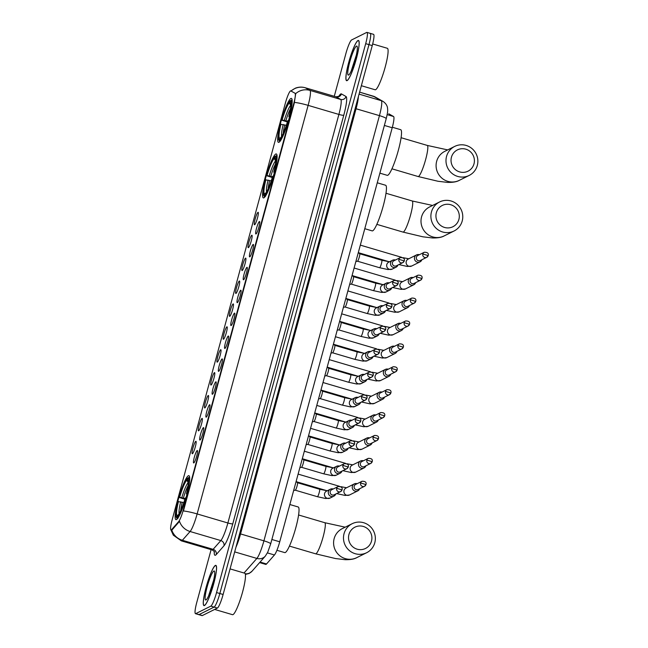 <?xml version="1.0" encoding="UTF-8"?>
<svg xmlns="http://www.w3.org/2000/svg" width="648" height="648" viewBox="0 0 648 648"><rect width="100%" height="100%" fill="white"/><g stroke="black" fill="none" stroke-linecap="round" stroke-linejoin="round"><path stroke-width="0.97" d="M263.874 197.834A22.915 3.467 -73.6 0 0 273.594 175.373A22.915 3.467 -73.6 0 0 276.307 153.949A22.915 3.467 -73.6 0 0 275.781 154.022A22.915 3.467 -73.6 0 0 266.061 176.483A22.915 3.467 -73.6 0 0 263.347 197.915A22.915 3.467 -73.6 0 0 263.874 197.834M278.972 142.285A22.915 3.467 -73.6 0 0 288.692 119.823A22.915 3.467 -73.6 0 0 291.398 98.399A22.915 3.467 -73.6 0 0 290.871 98.472A22.915 3.467 -73.6 0 0 281.151 120.933A22.915 3.467 -73.6 0 0 278.446 142.366A22.915 3.467 -73.6 0 0 278.972 142.285M176.467 519.566A22.915 3.467 -73.6 0 0 186.187 497.105A22.915 3.467 -73.6 0 0 188.892 475.673A22.915 3.467 -73.6 0 0 188.366 475.754A22.915 3.467 -73.6 0 0 178.646 498.215A22.915 3.467 -73.6 0 0 175.94 519.639A22.915 3.467 -73.6 0 0 176.467 519.566M197.17 450.53A6.488 0.98 106.4 0 1 197.397 450.563A6.488 0.98 106.4 0 1 196.474 456.864A6.488 0.98 106.4 0 1 193.801 462.931A6.488 0.98 106.4 0 1 193.744 462.955A6.488 0.98 106.4 0 1 194.343 457.172A6.488 0.98 106.4 0 1 197.17 450.53M203.391 427.631A6.488 0.98 106.4 0 1 203.618 427.664A6.488 0.98 106.4 0 1 202.694 433.966A6.488 0.98 106.4 0 1 200.021 440.033A6.488 0.98 106.4 0 1 199.965 440.057A6.488 0.98 106.4 0 1 200.564 434.281A6.488 0.98 106.4 0 1 203.391 427.631M209.612 404.741A6.488 0.98 106.4 0 1 209.839 404.765A6.488 0.98 106.4 0 1 208.915 411.067A6.488 0.98 106.4 0 1 206.242 417.134A6.488 0.98 106.4 0 1 206.186 417.158A6.488 0.98 106.4 0 1 206.785 411.383A6.488 0.98 106.4 0 1 209.612 404.741M215.833 381.842A6.488 0.98 106.4 0 1 216.059 381.866A6.488 0.98 106.4 0 1 215.136 388.168A6.488 0.98 106.4 0 1 212.463 394.235A6.488 0.98 106.4 0 1 212.414 394.259A6.488 0.98 106.4 0 1 213.006 388.484A6.488 0.98 106.4 0 1 215.833 381.842M222.053 358.943A6.488 0.98 106.4 0 1 222.28 358.968A6.488 0.98 106.4 0 1 221.357 365.269A6.488 0.98 106.4 0 1 218.684 371.345A6.488 0.98 106.4 0 1 218.635 371.361A6.488 0.98 106.4 0 1 219.226 365.585A6.488 0.98 106.4 0 1 222.053 358.943M228.274 336.045A6.488 0.98 106.4 0 1 228.501 336.069A6.488 0.98 106.4 0 1 227.578 342.371A6.488 0.98 106.4 0 1 224.905 348.446A6.488 0.98 106.4 0 1 224.856 348.462A6.488 0.98 106.4 0 1 225.447 342.687A6.488 0.98 106.4 0 1 228.274 336.045M234.495 313.146A6.488 0.98 106.4 0 1 234.722 313.178A6.488 0.98 106.4 0 1 233.798 319.472A6.488 0.98 106.4 0 1 231.125 325.547A6.488 0.98 106.4 0 1 231.077 325.563A6.488 0.98 106.4 0 1 231.668 319.788A6.488 0.98 106.4 0 1 234.495 313.146M240.716 290.247A6.488 0.98 106.4 0 1 240.951 290.28A6.488 0.98 106.4 0 1 240.019 296.573A6.488 0.98 106.4 0 1 237.354 302.648A6.488 0.98 106.4 0 1 237.298 302.665A6.488 0.98 106.4 0 1 237.889 296.889A6.488 0.98 106.4 0 1 240.716 290.247M246.937 267.349A6.488 0.98 106.4 0 1 247.172 267.381A6.488 0.98 106.4 0 1 246.24 273.675A6.488 0.98 106.4 0 1 243.575 279.75A6.488 0.98 106.4 0 1 243.518 279.766A6.488 0.98 106.4 0 1 244.11 273.991A6.488 0.98 106.4 0 1 246.937 267.349M253.166 244.45A6.488 0.98 106.4 0 1 253.392 244.482A6.488 0.98 106.4 0 1 252.461 250.776A6.488 0.98 106.4 0 1 249.796 256.851A6.488 0.98 106.4 0 1 249.739 256.875A6.488 0.98 106.4 0 1 250.331 251.092A6.488 0.98 106.4 0 1 253.166 244.45M259.386 221.551A6.488 0.98 106.4 0 1 259.613 221.584A6.488 0.98 106.4 0 1 258.682 227.885A6.488 0.98 106.4 0 1 256.017 233.952A6.488 0.98 106.4 0 1 255.96 233.977A6.488 0.98 106.4 0 1 256.551 228.193A6.488 0.98 106.4 0 1 259.386 221.551M195.785 441.32A6.488 0.98 106.4 0 1 196.012 441.353A6.488 0.98 106.4 0 1 195.089 447.655A6.488 0.98 106.4 0 1 192.416 453.721A6.488 0.98 106.4 0 1 192.359 453.746A6.488 0.98 106.4 0 1 192.958 447.962A6.488 0.98 106.4 0 1 195.785 441.32M202.006 418.422A6.488 0.98 106.4 0 1 202.233 418.454A6.488 0.98 106.4 0 1 201.309 424.756A6.488 0.98 106.4 0 1 198.636 430.823A6.488 0.98 106.4 0 1 198.588 430.847A6.488 0.98 106.4 0 1 199.179 425.072A6.488 0.98 106.4 0 1 202.006 418.422M208.227 395.523A6.488 0.98 106.4 0 1 208.454 395.555A6.488 0.98 106.4 0 1 207.53 401.857A6.488 0.98 106.4 0 1 204.857 407.924A6.488 0.98 106.4 0 1 204.809 407.948A6.488 0.98 106.4 0 1 205.4 402.173A6.488 0.98 106.4 0 1 208.227 395.523M214.448 372.632A6.488 0.98 106.4 0 1 214.674 372.657A6.488 0.98 106.4 0 1 213.751 378.959A6.488 0.98 106.4 0 1 211.078 385.025A6.488 0.98 106.4 0 1 211.029 385.05A6.488 0.98 106.4 0 1 211.621 379.274A6.488 0.98 106.4 0 1 214.448 372.632M220.668 349.734A6.488 0.98 106.4 0 1 220.895 349.758A6.488 0.98 106.4 0 1 219.972 356.06A6.488 0.98 106.4 0 1 217.299 362.127A6.488 0.98 106.4 0 1 217.25 362.151A6.488 0.98 106.4 0 1 217.841 356.376A6.488 0.98 106.4 0 1 220.668 349.734M226.889 326.835A6.488 0.98 106.4 0 1 227.116 326.859A6.488 0.98 106.4 0 1 226.193 333.161A6.488 0.98 106.4 0 1 223.519 339.236A6.488 0.98 106.4 0 1 223.471 339.252A6.488 0.98 106.4 0 1 224.062 333.477A6.488 0.98 106.4 0 1 226.889 326.835M233.11 303.936A6.488 0.98 106.4 0 1 233.345 303.969A6.488 0.98 106.4 0 1 232.413 310.262A6.488 0.98 106.4 0 1 229.748 316.337A6.488 0.98 106.4 0 1 229.692 316.354A6.488 0.98 106.4 0 1 230.283 310.578A6.488 0.98 106.4 0 1 233.11 303.936M239.339 281.038A6.488 0.98 106.4 0 1 239.566 281.07A6.488 0.98 106.4 0 1 238.634 287.364A6.488 0.98 106.4 0 1 235.969 293.439A6.488 0.98 106.4 0 1 235.913 293.455A6.488 0.98 106.4 0 1 236.504 287.68A6.488 0.98 106.4 0 1 239.339 281.038M245.56 258.139A6.488 0.98 106.4 0 1 245.786 258.171A6.488 0.98 106.4 0 1 244.855 264.465A6.488 0.98 106.4 0 1 242.19 270.54A6.488 0.98 106.4 0 1 242.133 270.556A6.488 0.98 106.4 0 1 242.725 264.781A6.488 0.98 106.4 0 1 245.56 258.139M251.78 235.24A6.488 0.98 106.4 0 1 252.007 235.273A6.488 0.98 106.4 0 1 251.076 241.566A6.488 0.98 106.4 0 1 248.411 247.641A6.488 0.98 106.4 0 1 248.354 247.666A6.488 0.98 106.4 0 1 248.945 241.882A6.488 0.98 106.4 0 1 251.78 235.24M258.001 212.341A6.488 0.98 106.4 0 1 258.228 212.374A6.488 0.98 106.4 0 1 257.296 218.676A6.488 0.98 106.4 0 1 254.632 224.743A6.488 0.98 106.4 0 1 254.575 224.767A6.488 0.98 106.4 0 1 255.166 218.984A6.488 0.98 106.4 0 1 258.001 212.341M388.695 113.797A12.976 1.96 106.4 0 1 388.76 113.813A12.976 1.96 106.4 0 1 388.824 113.837L393.571 116.519A12.976 1.96 106.4 0 1 392.218 127.745L279.725 541.793A12.976 1.96 106.4 0 1 274.444 554.98L266.531 563.971A12.976 1.96 106.4 0 1 266.069 564.359A12.976 1.96 106.4 0 1 265.769 564.408L259.613 562.594M171.688 529.521A11.672 1.766 106.4 0 1 171.266 529.87A11.672 1.766 106.4 0 1 170.999 529.91A11.672 1.766 106.4 0 1 172.166 519.777L285.363 103.154A11.672 1.766 106.4 0 1 290.798 90.89A11.672 1.766 106.4 0 1 290.855 90.914L295.01 93.255A11.672 1.766 106.4 0 1 293.787 103.364L183.368 509.79A11.672 1.766 106.4 0 1 178.613 521.656L171.688 529.521L172.279 529.691L171.315 530.007M204.476 605.54A20.971 3.175 -73.6 0 0 213.37 584.982A20.971 3.175 -73.6 0 0 215.849 565.372A20.971 3.175 -73.6 0 0 215.371 565.445A20.971 3.175 -73.6 0 0 206.469 586.003A20.971 3.175 -73.6 0 0 203.99 605.613A20.971 3.175 -73.6 0 0 204.476 605.54M347.093 80.619A20.971 3.175 -73.6 0 0 355.987 60.07A20.971 3.175 -73.6 0 0 358.466 40.46A20.971 3.175 -73.6 0 0 357.988 40.532A20.971 3.175 -73.6 0 0 349.086 61.082A20.971 3.175 -73.6 0 0 346.607 80.692A20.971 3.175 -73.6 0 0 347.093 80.619M171.769 530.015L171.761 530.015A15.131 14.232 -138.6 0 0 182.372 540.278A17.294 2.616 106.4 0 1 181.756 540.805A17.294 2.616 106.4 0 1 181.359 540.861L212.107 549.925A17.294 2.616 -73.6 0 0 212.504 549.86A17.294 2.616 -73.6 0 0 213.119 549.334L220.838 540.578A17.294 2.616 -73.6 0 0 227.877 522.993L338.888 114.429A17.294 2.616 -73.6 0 0 340.694 99.452L336.061 96.844A17.294 2.616 -73.6 0 0 335.98 96.803A17.294 2.616 -73.6 0 0 335.891 96.787M211.11 549.625L196.773 602.405A12.976 1.96 -73.6 0 0 195.477 613.664L198.758 614.636A12.976 1.96 -73.6 0 0 199.058 614.588L214.091 607.103A12.976 1.96 -73.6 0 0 219.834 593.519L368.971 44.631A12.976 1.96 -73.6 0 0 370.259 33.364A12.976 1.96 -73.6 0 0 369.959 33.413M291.025 91.068L295.715 93.62L294.192 103.486L183.433 510.972A15.131 2.082 -164.8 0 1 197.13 513.929A17.294 2.616 106.4 0 1 190.091 531.514A15.131 14.232 -138.6 0 1 179.512 521.34L172.279 529.691M195.477 613.664A12.976 1.96 -73.6 0 0 195.777 613.624L210.811 606.131A12.976 1.96 -73.6 0 0 216.554 592.547L365.691 43.659A12.976 1.96 -73.6 0 0 366.979 32.4A12.976 1.96 -73.6 0 0 366.679 32.441L351.645 39.933A12.976 1.96 -73.6 0 0 345.902 53.517L334.279 96.301M217.372 608.067A12.976 1.96 -73.6 0 0 223.114 594.483L372.252 45.595A12.976 1.96 -73.6 0 0 373.54 34.336L370.259 33.364A12.976 1.96 -73.6 0 1 368.971 44.631L219.834 593.519A12.976 1.96 -73.6 0 1 214.091 607.103L199.058 614.588A12.976 1.96 -73.6 0 1 198.758 614.636L202.038 615.6A12.976 1.96 -73.6 0 0 202.338 615.56L217.372 608.067L210.811 606.131M215.314 565.655A20.752 3.143 -73.6 0 0 206.51 585.995A20.752 3.143 -73.6 0 0 204.055 605.402A20.752 3.143 -73.6 0 0 204.533 605.329A20.752 3.143 -73.6 0 0 213.338 584.99A20.752 3.143 -73.6 0 0 215.792 565.582A20.752 3.143 -73.6 0 0 215.314 565.655M214.65 609.428L232.511 614.685A21.619 3.272 -73.6 0 0 233.005 614.612A21.619 3.272 -73.6 0 0 242.182 593.422A21.619 3.272 -73.6 0 0 244.733 573.213L230.072 568.887M205.991 599.959A15.131 2.292 -73.6 0 0 206.032 599.935A15.131 2.292 -73.6 0 0 212.115 586.14A15.131 2.292 -73.6 0 0 214.488 571.244A15.131 2.292 -73.6 0 0 213.848 571.026A15.131 2.292 -73.6 0 0 207.149 586.869A15.131 2.292 -73.6 0 0 205.991 599.959M213.702 580.033L208.583 595.917M210.025 592.418L212.277 585.59M357.931 40.735A20.752 3.143 -73.6 0 0 349.126 61.082A20.752 3.143 -73.6 0 0 346.672 80.482A20.752 3.143 -73.6 0 0 347.15 80.417A20.752 3.143 -73.6 0 0 355.954 60.07A20.752 3.143 -73.6 0 0 358.409 40.662A20.752 3.143 -73.6 0 0 357.931 40.735M361.349 85.714L375.127 89.772A21.619 3.272 -73.6 0 0 375.621 89.699A21.619 3.272 -73.6 0 0 384.799 68.51A21.619 3.272 -73.6 0 0 387.35 48.292L372.673 43.967M348.608 75.038A15.131 2.292 -73.6 0 0 348.648 75.022A15.131 2.292 -73.6 0 0 354.731 61.22A15.131 2.292 -73.6 0 0 357.105 46.324A15.131 2.292 -73.6 0 0 356.473 46.105A15.131 2.292 -73.6 0 0 349.766 61.957A15.131 2.292 -73.6 0 0 348.608 75.038M356.319 55.112L351.2 71.005M352.642 67.497L354.893 60.669M371.49 541.137A11.891 11.64 63.5 0 0 363.301 526.443A11.891 11.64 63.5 0 0 348.94 534.495A11.891 11.64 63.5 0 0 357.129 549.18A11.891 11.64 63.5 0 0 371.49 541.137M344.048 533.677A16.216 15.876 -116.5 0 1 369.49 525.868A16.216 15.876 -116.5 0 1 366.655 552.72A16.216 15.876 -116.5 0 1 344.048 533.677M276.899 550.29L284.756 552.606A23.782 3.596 -73.6 0 0 285.306 552.525A23.782 3.596 -73.6 0 0 295.391 529.222A23.782 3.596 -73.6 0 0 298.202 506.979L289.85 504.525M184.874 499.252L179.229 497.462A20.582 3.11 -73.6 0 1 187.337 478.289L188.447 477.722M189.67 477.649A21.449 3.248 -73.6 0 0 189.297 477.325A21.449 3.248 -73.6 0 0 189.176 477.309L188.131 477.9A20.582 3.11 -73.6 0 1 186.721 493.727L187.701 493.889M186.584 498.02L185.603 497.858A20.582 3.11 -73.6 0 1 177.495 517.031L178.095 518.1M187.337 478.289L186.818 480.2A18.598 2.811 -73.6 0 0 179.601 497.275L179.229 497.462M186.721 493.727L186.357 493.906A18.598 2.811 -73.6 0 0 188.025 480.152A18.598 2.811 -73.6 0 0 187.612 479.812L188.131 477.9M177.495 517.031L178.014 515.111A18.598 2.811 -73.6 0 0 185.239 498.045L185.603 497.858M179.601 497.275L185.093 498.515M188.309 482.865L186.818 480.2M186.972 494.205L186.357 493.906M187.612 479.812L188.252 480.978M177.536 518.562L176.702 517.42A20.582 3.11 -73.6 0 1 176.207 517.039L176.766 518.092A21.449 3.248 -73.6 0 0 177.171 518.473A21.449 3.248 -73.6 0 0 177.301 518.497M183.813 502.605L178.111 501.593A20.582 3.11 -73.6 0 0 176.207 517.039M178.475 501.406A18.598 2.811 -73.6 0 0 177.228 515.508L176.702 517.42M177.228 515.508L178.135 514.99M458.897 219.405A11.891 11.64 63.5 0 0 450.716 204.719A11.891 11.64 63.5 0 0 436.347 212.763A11.891 11.64 63.5 0 0 444.536 227.448A11.891 11.64 63.5 0 0 458.897 219.405M431.455 211.945A16.216 15.876 -116.5 0 1 456.905 204.136A16.216 15.876 -116.5 0 1 454.062 230.996A16.216 15.876 -116.5 0 1 431.455 211.945M364.792 228.704L372.171 230.882A23.782 3.596 -73.6 0 0 372.713 230.801A23.782 3.596 -73.6 0 0 382.806 207.49A23.782 3.596 -73.6 0 0 385.617 185.255L377.266 182.793M272.29 177.52L266.644 175.73A20.582 3.11 -73.6 0 1 274.752 156.565L275.854 155.99M277.077 155.917A21.449 3.248 -73.6 0 0 276.712 155.601A21.449 3.248 -73.6 0 0 276.583 155.577L275.538 156.168A20.582 3.11 -73.6 0 1 274.136 171.995L275.116 172.157M273.991 176.297L273.011 176.135A20.582 3.11 -73.6 0 1 264.911 195.299L265.502 196.368M274.752 156.565L274.226 158.477A18.598 2.811 -73.6 0 0 267.008 175.543L266.644 175.73M274.136 171.995L273.772 172.182A18.598 2.811 -73.6 0 0 275.432 158.428A18.598 2.811 -73.6 0 0 275.019 158.08L275.538 156.168M264.911 195.299L265.429 193.388A18.598 2.811 -73.6 0 0 272.646 176.313L273.011 176.135M267.008 175.543L272.508 176.791M275.716 161.141L274.226 158.477M274.388 172.481L273.772 172.182M275.019 158.08L275.667 159.246M264.587 196.749L264.117 195.696A20.582 3.11 -73.6 0 1 263.623 195.307L264.181 196.36A21.449 3.248 -73.6 0 0 264.587 196.749A21.449 3.248 -73.6 0 0 264.708 196.765M271.22 180.873L265.518 179.861A20.582 3.11 -73.6 0 0 263.623 195.307M265.891 179.682A18.598 2.811 -73.6 0 0 264.635 193.776L264.117 195.696M264.635 193.776L265.55 193.266M473.996 163.855A11.891 11.64 63.5 0 0 465.807 149.17A11.891 11.64 63.5 0 0 451.445 157.213A11.891 11.64 63.5 0 0 459.626 171.898A11.891 11.64 63.5 0 0 473.996 163.855M446.553 156.395A16.216 15.876 -116.5 0 1 471.995 148.586A16.216 15.876 -116.5 0 1 469.16 175.446A16.216 15.876 -116.5 0 1 446.553 156.395M379.882 173.154L387.261 175.333A23.782 3.596 -73.6 0 0 387.812 175.252A23.782 3.596 -73.6 0 0 397.896 151.94A23.782 3.596 -73.6 0 0 400.707 129.705L392.356 127.243M287.38 121.97L281.734 120.18A20.582 3.11 -73.6 0 1 289.842 101.015L290.944 100.44M292.175 100.367A21.449 3.248 -73.6 0 0 291.803 100.051A21.449 3.248 -73.6 0 0 291.681 100.027L290.636 100.618A20.582 3.11 -73.6 0 1 289.227 116.446L290.207 116.608M289.081 120.739L288.109 120.577A20.582 3.11 -73.6 0 1 280.001 139.749L280.592 140.819M289.842 101.015L289.324 102.927A18.598 2.811 -73.6 0 0 282.099 119.993L281.734 120.18M289.227 116.446L288.862 116.632A18.598 2.811 -73.6 0 0 290.531 102.878A18.598 2.811 -73.6 0 0 290.11 102.53L290.636 100.618M280.001 139.749L280.519 137.838A18.598 2.811 -73.6 0 0 287.736 120.763L288.109 120.577M282.099 119.993L287.599 121.241M290.814 105.592L289.324 102.927M289.478 116.932L288.862 116.632M290.11 102.53L290.758 103.696M280.041 141.288L279.207 140.138A20.582 3.11 -73.6 0 1 278.713 139.757L279.272 140.81A21.449 3.248 -73.6 0 0 279.677 141.191A21.449 3.248 -73.6 0 0 279.806 141.215M286.319 125.323L280.616 124.311A20.582 3.11 -73.6 0 0 278.713 139.757M280.981 124.133A18.598 2.811 -73.6 0 0 279.725 138.227L279.207 140.138M279.725 138.227L280.641 137.716M357.161 483.683A3.888 3.807 63.5 0 0 352.366 486.292A3.888 3.807 63.5 0 0 357.793 490.86A3.888 3.807 63.5 0 0 359.672 488.722M362.038 481.262L355.598 484.469A2.811 2.754 63.5 0 0 356.117 489.669A2.811 2.754 63.5 0 0 358.101 489.499L364.549 486.292A2.811 2.754 63.5 0 0 365.958 484.558L360.628 482.987A2.811 2.754 63.5 0 0 364.549 486.292L366.007 484.51C366.606 482.29 365.286 481.205 362.038 481.262A2.811 2.754 63.5 0 0 360.628 482.987M363.382 460.785A3.888 3.807 63.5 0 0 358.587 463.393A3.888 3.807 63.5 0 0 364.014 467.961A3.888 3.807 63.5 0 0 365.893 465.823M368.258 458.363L361.819 461.57A2.811 2.754 63.5 0 0 362.337 466.771A2.811 2.754 63.5 0 0 364.322 466.601L370.769 463.393A2.811 2.754 63.5 0 0 372.179 461.66L366.849 460.088A2.811 2.754 63.5 0 0 370.769 463.393L372.227 461.611C372.827 459.392 371.507 458.306 368.258 458.363A2.811 2.754 63.5 0 0 366.849 460.088M369.603 437.886A3.888 3.807 63.5 0 0 364.808 440.494A3.888 3.807 63.5 0 0 370.235 445.063A3.888 3.807 63.5 0 0 372.114 442.924M374.479 435.464L368.04 438.672A2.811 2.754 63.5 0 0 368.566 443.872A2.811 2.754 63.5 0 0 370.543 443.702L376.99 440.494A2.811 2.754 63.5 0 0 378.4 438.761L373.07 437.189A2.811 2.754 63.5 0 0 376.99 440.494L378.448 438.712C379.048 436.493 377.727 435.407 374.479 435.464A2.811 2.754 63.5 0 0 373.07 437.189M375.824 414.995A3.888 3.807 63.5 0 0 371.029 417.596A3.888 3.807 63.5 0 0 376.456 422.164A3.888 3.807 63.5 0 0 378.335 420.025M380.7 412.565L374.261 415.773A2.811 2.754 63.5 0 0 374.787 420.973A2.811 2.754 63.5 0 0 376.763 420.803L383.211 417.596A2.811 2.754 63.5 0 0 384.62 415.862L379.291 414.291A2.811 2.754 63.5 0 0 383.211 417.596L384.669 415.814C385.268 413.594 383.948 412.509 380.7 412.565A2.811 2.754 63.5 0 0 379.291 414.291M382.045 392.097A3.888 3.807 63.5 0 0 377.249 394.697A3.888 3.807 63.5 0 0 382.676 399.265A3.888 3.807 63.5 0 0 384.556 397.127M386.921 389.667L380.481 392.874A2.811 2.754 63.5 0 0 381.008 398.075A2.811 2.754 63.5 0 0 382.984 397.904L389.432 394.697A2.811 2.754 63.5 0 0 390.841 392.963L385.511 391.4A2.811 2.754 63.5 0 0 389.432 394.697L390.89 392.915C391.489 390.695 390.169 389.61 386.921 389.667A2.811 2.754 63.5 0 0 385.511 391.4M388.274 369.198A3.888 3.807 63.5 0 0 383.478 371.798A3.888 3.807 63.5 0 0 388.897 376.367A3.888 3.807 63.5 0 0 390.776 374.228M393.142 366.768L386.702 369.976A2.811 2.754 63.5 0 0 387.229 375.176A2.811 2.754 63.5 0 0 389.205 375.006L395.653 371.798A2.811 2.754 63.5 0 0 397.062 370.073L391.732 368.501A2.811 2.754 63.5 0 0 395.653 371.798L397.111 370.024C397.71 367.797 396.39 366.711 393.142 366.768A2.811 2.754 63.5 0 0 391.732 368.501M394.494 346.299A3.888 3.807 63.5 0 0 389.699 348.899A3.888 3.807 63.5 0 0 395.118 353.476A3.888 3.807 63.5 0 0 396.997 351.329M399.362 343.869L392.923 347.077A2.811 2.754 63.5 0 0 393.449 352.277A2.811 2.754 63.5 0 0 395.434 352.107L401.873 348.899A2.811 2.754 63.5 0 0 403.283 347.174L397.953 345.603A2.811 2.754 63.5 0 0 401.873 348.899L403.331 347.126C403.931 344.898 402.611 343.813 399.362 343.869A2.811 2.754 63.5 0 0 397.953 345.603M400.715 323.401A3.888 3.807 63.5 0 0 395.92 326.001A3.888 3.807 63.5 0 0 401.339 330.577A3.888 3.807 63.5 0 0 403.218 328.431M405.583 320.971L399.144 324.178A2.811 2.754 63.5 0 0 399.67 329.387A2.811 2.754 63.5 0 0 401.655 329.216L408.094 326.001A2.811 2.754 63.5 0 0 409.504 324.275L404.174 322.704A2.811 2.754 63.5 0 0 408.094 326.001L409.552 324.227C410.16 321.999 408.831 320.914 405.583 320.971A2.811 2.754 63.5 0 0 404.174 322.704M406.936 300.502A3.888 3.807 63.5 0 0 402.141 303.102A3.888 3.807 63.5 0 0 407.56 307.679A3.888 3.807 63.5 0 0 409.439 305.532M411.812 298.072L405.365 301.279A2.811 2.754 63.5 0 0 405.891 306.488A2.811 2.754 63.5 0 0 407.876 306.318L414.315 303.102A2.811 2.754 63.5 0 0 415.724 301.377L410.395 299.805A2.811 2.754 63.5 0 0 414.315 303.102L415.773 301.328C416.38 299.101 415.052 298.015 411.812 298.072A2.811 2.754 63.5 0 0 410.395 299.805M413.157 277.603A3.888 3.807 63.5 0 0 408.362 280.211A3.888 3.807 63.5 0 0 413.789 284.78A3.888 3.807 63.5 0 0 415.66 282.633M418.033 275.173L411.585 278.381A2.811 2.754 63.5 0 0 412.112 283.589A2.811 2.754 63.5 0 0 414.096 283.419L420.536 280.211A2.811 2.754 63.5 0 0 421.945 278.478L416.615 276.907A2.811 2.754 63.5 0 0 420.536 280.211L421.994 278.429C422.601 276.202 421.273 275.116 418.033 275.173A2.811 2.754 63.5 0 0 416.615 276.907M419.378 254.704A3.888 3.807 63.5 0 0 414.582 257.313A3.888 3.807 63.5 0 0 420.009 261.881A3.888 3.807 63.5 0 0 421.88 259.735M424.254 252.275L417.806 255.49A2.811 2.754 63.5 0 0 418.333 260.69A2.811 2.754 63.5 0 0 420.317 260.52L426.757 257.313A2.811 2.754 63.5 0 0 428.166 255.579L422.836 254.008A2.811 2.754 63.5 0 0 426.757 257.313L428.215 255.531C428.822 253.303 427.502 252.226 424.254 252.275A2.811 2.754 63.5 0 0 422.836 254.008M297.448 482.72A3.888 0.591 106.4 0 1 297.489 482.744A3.888 0.591 106.4 0 1 296.946 486.502A3.888 0.591 106.4 0 1 295.342 490.172A3.888 0.591 106.4 0 1 295.294 490.188A3.888 0.591 106.4 0 1 295.253 490.188M333.226 488.997A3.888 3.807 63.5 0 0 328.431 491.597A3.888 3.807 63.5 0 0 333.858 496.174A3.888 3.807 63.5 0 0 335.729 494.027M338.102 486.567L331.654 489.775A2.811 2.754 63.5 0 0 332.181 494.983A2.811 2.754 63.5 0 0 334.166 494.813L340.605 491.605A2.811 2.754 63.5 0 0 342.014 489.872L336.685 488.3A2.811 2.754 63.5 0 0 340.605 491.605L342.063 489.823C342.671 487.596 341.35 486.51 338.102 486.567A2.811 2.754 63.5 0 0 336.685 488.3M303.669 459.821A3.888 0.591 106.4 0 1 303.709 459.845A3.888 0.591 106.4 0 1 303.167 463.604A3.888 0.591 106.4 0 1 301.563 467.273A3.888 0.591 106.4 0 1 301.514 467.289A3.888 0.591 106.4 0 1 301.482 467.289L323.611 473.81A3.888 0.591 106.4 0 1 323.546 473.753M339.447 466.098A3.888 3.807 63.5 0 0 334.651 468.707A3.888 3.807 63.5 0 0 340.079 473.275A3.888 3.807 63.5 0 0 341.95 471.128M344.323 463.668L337.875 466.884A2.811 2.754 63.5 0 0 338.402 472.084A2.811 2.754 63.5 0 0 340.386 471.914L346.826 468.707A2.811 2.754 63.5 0 0 348.235 466.973L342.905 465.402A2.811 2.754 63.5 0 0 346.826 468.707L348.284 466.925C348.891 464.697 347.571 463.62 344.323 463.668A2.811 2.754 63.5 0 0 342.905 465.402M331.946 443.459A3.888 0.591 106.4 0 1 332.035 443.451L309.914 436.93A3.888 0.591 106.4 0 1 309.93 436.946A3.888 0.591 106.4 0 1 309.388 440.705A3.888 0.591 106.4 0 1 307.784 444.374A3.888 0.591 106.4 0 1 307.735 444.39A3.888 0.591 106.4 0 1 307.703 444.39L306.107 444.69M345.668 443.2A3.888 3.807 63.5 0 0 340.872 445.808A3.888 3.807 63.5 0 0 346.299 450.376A3.888 3.807 63.5 0 0 348.17 448.23M350.544 440.77L344.096 443.985A2.811 2.754 63.5 0 0 344.623 449.185A2.811 2.754 63.5 0 0 346.607 449.015L353.047 445.808A2.811 2.754 63.5 0 0 354.456 444.074L349.126 442.503A2.811 2.754 63.5 0 0 353.047 445.808L354.505 444.026C355.112 441.798 353.792 440.721 350.544 440.77A2.811 2.754 63.5 0 0 349.126 442.503M316.111 414.023A3.888 0.591 106.4 0 1 316.151 414.048A3.888 0.591 106.4 0 1 315.608 417.806A3.888 0.591 106.4 0 1 314.005 421.475A3.888 0.591 106.4 0 1 313.956 421.492A3.888 0.591 106.4 0 1 313.924 421.492L336.053 428.012A3.888 0.591 106.4 0 1 335.988 427.955M351.888 420.301A3.888 3.807 63.5 0 0 347.093 422.909A3.888 3.807 63.5 0 0 352.52 427.478A3.888 3.807 63.5 0 0 354.391 425.339M356.764 417.879L350.325 421.087A2.811 2.754 63.5 0 0 350.843 426.287A2.811 2.754 63.5 0 0 352.828 426.117L359.267 422.909A2.811 2.754 63.5 0 0 360.685 421.176L355.347 419.604A2.811 2.754 63.5 0 0 359.267 422.909L360.725 421.127C361.333 418.908 360.013 417.822 356.764 417.879A2.811 2.754 63.5 0 0 355.347 419.604M322.331 391.125A3.888 0.591 106.4 0 1 322.372 391.149A3.888 0.591 106.4 0 1 321.829 394.907A3.888 0.591 106.4 0 1 320.225 398.577A3.888 0.591 106.4 0 1 320.177 398.593A3.888 0.591 106.4 0 1 320.144 398.593L342.274 405.113A3.888 0.591 106.4 0 1 342.209 405.057M358.109 397.402A3.888 3.807 63.5 0 0 353.314 400.01A3.888 3.807 63.5 0 0 358.741 404.579A3.888 3.807 63.5 0 0 360.612 402.44M362.985 394.98L356.546 398.188A2.811 2.754 63.5 0 0 357.064 403.388A2.811 2.754 63.5 0 0 359.049 403.218L365.488 400.01A2.811 2.754 63.5 0 0 366.906 398.277L361.576 396.706A2.811 2.754 63.5 0 0 365.488 400.01L366.946 398.228C367.554 396.009 366.233 394.924 362.985 394.98A2.811 2.754 63.5 0 0 361.576 396.706M328.552 368.226A3.888 0.591 106.4 0 1 328.593 368.25A3.888 0.591 106.4 0 1 328.058 372.009A3.888 0.591 106.4 0 1 326.446 375.686A3.888 0.591 106.4 0 1 326.406 375.694A3.888 0.591 106.4 0 1 326.365 375.694M364.33 374.512A3.888 3.807 63.5 0 0 359.535 377.112A3.888 3.807 63.5 0 0 364.962 381.68A3.888 3.807 63.5 0 0 366.841 379.542M369.206 372.082L362.767 375.289A2.811 2.754 63.5 0 0 363.285 380.489A2.811 2.754 63.5 0 0 365.269 380.319L371.709 377.112A2.811 2.754 63.5 0 0 373.127 375.378L367.797 373.807A2.811 2.754 63.5 0 0 371.709 377.112L373.167 375.33C373.774 373.11 372.454 372.025 369.206 372.082A2.811 2.754 63.5 0 0 367.797 373.807M334.773 345.335A3.888 0.591 106.4 0 1 334.814 345.352A3.888 0.591 106.4 0 1 334.279 349.11A3.888 0.591 106.4 0 1 332.667 352.787A3.888 0.591 106.4 0 1 332.627 352.796A3.888 0.591 106.4 0 1 332.586 352.796L354.715 359.324A3.888 0.591 106.4 0 1 354.65 359.259M370.551 351.613A3.888 3.807 63.5 0 0 365.756 354.213A3.888 3.807 63.5 0 0 371.183 358.781A3.888 3.807 63.5 0 0 373.062 356.643M375.427 349.183L368.987 352.391A2.811 2.754 63.5 0 0 369.506 357.591A2.811 2.754 63.5 0 0 371.49 357.421L377.93 354.213A2.811 2.754 63.5 0 0 379.347 352.48L374.018 350.908A2.811 2.754 63.5 0 0 377.93 354.213L379.396 352.431C379.995 350.212 378.675 349.126 375.427 349.183A2.811 2.754 63.5 0 0 374.018 350.908M363.05 328.973A3.888 0.591 106.4 0 1 363.139 328.957L341.018 322.437A3.888 0.591 106.4 0 1 341.034 322.461A3.888 0.591 106.4 0 1 340.5 326.211A3.888 0.591 106.4 0 1 338.888 329.889A3.888 0.591 106.4 0 1 338.847 329.905A3.888 0.591 106.4 0 1 338.807 329.905L360.936 336.425A3.888 0.591 106.4 0 1 360.871 336.361M376.772 328.714A3.888 3.807 63.5 0 0 371.976 331.314A3.888 3.807 63.5 0 0 377.403 335.883A3.888 3.807 63.5 0 0 379.283 333.744M381.648 326.284L375.208 329.492A2.811 2.754 63.5 0 0 375.727 334.692A2.811 2.754 63.5 0 0 377.711 334.522L384.151 331.314A2.811 2.754 63.5 0 0 385.568 329.581L380.238 328.018A2.811 2.754 63.5 0 0 384.151 331.314L385.617 329.54C386.216 327.313 384.896 326.228 381.648 326.284A2.811 2.754 63.5 0 0 380.238 328.018M347.223 299.538A3.888 0.591 106.4 0 1 347.255 299.562A3.888 0.591 106.4 0 1 346.721 303.321A3.888 0.591 106.4 0 1 345.109 306.99A3.888 0.591 106.4 0 1 345.068 307.006A3.888 0.591 106.4 0 1 345.028 307.006M382.992 305.816A3.888 3.807 63.5 0 0 378.197 308.416A3.888 3.807 63.5 0 0 383.624 312.984A3.888 3.807 63.5 0 0 385.503 310.846M387.869 303.386L381.429 306.593A2.811 2.754 63.5 0 0 381.947 311.793A2.811 2.754 63.5 0 0 383.932 311.623L390.38 308.416A2.811 2.754 63.5 0 0 391.789 306.69L386.459 305.119A2.811 2.754 63.5 0 0 390.38 308.416L391.838 306.642C392.437 304.414 391.117 303.329 387.869 303.386A2.811 2.754 63.5 0 0 386.459 305.119M375.492 283.176A3.888 0.591 106.4 0 1 375.581 283.16L353.46 276.647A3.888 0.591 106.4 0 1 353.484 276.664A3.888 0.591 106.4 0 1 352.941 280.422A3.888 0.591 106.4 0 1 351.329 284.091A3.888 0.591 106.4 0 1 351.289 284.108A3.888 0.591 106.4 0 1 351.248 284.108L373.378 290.628A3.888 0.591 106.4 0 1 373.313 290.571M389.213 282.917A3.888 3.807 63.5 0 0 384.418 285.517A3.888 3.807 63.5 0 0 389.845 290.093A3.888 3.807 63.5 0 0 391.724 287.947M394.089 280.487L387.65 283.694A2.811 2.754 63.5 0 0 388.168 288.903A2.811 2.754 63.5 0 0 390.153 288.725L396.6 285.517A2.811 2.754 63.5 0 0 398.01 283.792L392.68 282.22A2.811 2.754 63.5 0 0 396.6 285.517L398.058 283.743C398.658 281.516 397.337 280.43 394.089 280.487A2.811 2.754 63.5 0 0 392.68 282.22M381.713 260.277A3.888 0.591 106.4 0 1 381.802 260.261L359.681 253.749A3.888 0.591 106.4 0 1 359.705 253.765A3.888 0.591 106.4 0 1 359.162 257.523A3.888 0.591 106.4 0 1 357.55 261.193A3.888 0.591 106.4 0 1 357.51 261.209A3.888 0.591 106.4 0 1 357.469 261.209M395.434 260.018A3.888 3.807 63.5 0 0 390.639 262.618A3.888 3.807 63.5 0 0 396.066 267.195A3.888 3.807 63.5 0 0 397.945 265.048M400.31 257.588L393.871 260.796A2.811 2.754 63.5 0 0 394.389 266.004A2.811 2.754 63.5 0 0 396.374 265.834L402.821 262.618A2.811 2.754 63.5 0 0 404.231 260.893L398.901 259.322A2.811 2.754 63.5 0 0 402.821 262.618L404.279 260.844C404.879 258.617 403.558 257.531 400.31 257.588A2.811 2.754 63.5 0 0 398.901 259.322M260.083 562.067L266.531 563.971M178.613 521.656L179.204 521.834M293.787 103.364L294.192 103.486M295.01 93.255L295.601 93.425M291.122 90.979A15.131 14.953 -60.6 0 1 305.313 87.78A17.294 2.616 106.4 0 0 305.224 87.747C301.911 86.8 298.647 86.937 295.431 88.152L290.887 90.914L291.446 91.085M267.405 552.906L274.444 554.98M271.877 539.484L279.725 541.793M384.369 125.437L392.218 127.745M387.156 114.623L393.571 116.519M338.685 96.576A21.619 3.272 106.4 0 1 340.808 93.936A21.619 3.272 106.4 0 1 341.407 93.911L346.032 96.52A21.619 3.272 106.4 0 1 343.772 115.239L232.77 523.811A21.619 3.272 106.4 0 1 223.973 545.786L216.254 554.55A21.619 3.272 106.4 0 1 214.253 551.578M223.973 545.786A4.325 4.066 41.4 0 0 220.838 540.578L190.091 531.514L182.372 540.278L213.119 549.334A4.325 4.066 41.4 0 1 216.254 554.55M294.443 102.408A15.131 2.082 15.2 0 1 308.132 105.365L197.13 513.929L227.877 522.993A4.325 0.591 -164.8 0 0 232.77 523.811M295.715 93.62A15.131 14.953 -60.6 0 1 309.938 90.388A17.294 2.616 106.4 0 1 308.132 105.365L338.888 114.429A4.325 0.591 -164.8 0 0 343.772 115.239M341.407 93.911A4.325 4.269 119.4 0 1 336.061 96.844L305.313 87.78L309.938 90.388L340.694 99.452A4.325 4.269 119.4 0 0 346.032 96.52M195.777 613.624L202.338 615.56M216.554 592.547L223.114 594.483M365.691 43.659L372.252 45.595M244.029 573.002L256.875 558.422A17.294 2.616 -73.6 0 0 263.914 540.837L379.445 115.636A17.294 2.616 -73.6 0 0 381.251 100.659L373.297 96.179A17.294 2.616 -73.6 0 0 373.216 96.139A17.294 2.616 -73.6 0 0 373.127 96.123M375.062 96.917L359.608 92.129L373.297 96.179A8.651 8.546 -60.6 0 1 375.062 96.917L383.009 101.404C387.342 104.312 387.512 107.86 387.553 108.24C387.69 110.387 388.079 111.1 386.208 118.697A8.651 1.191 -164.8 0 0 379.445 115.636L356.068 108.751L240.546 533.952A17.294 2.616 106.4 0 1 235.961 547.212M386.208 118.697L270.678 543.899L267.746 552.209L265.299 556.138A8.651 8.132 -138.6 0 1 256.875 558.422L234.689 551.885M270.678 543.899A8.651 1.191 -164.8 0 0 263.914 540.837L239.647 533.652M383.009 101.404A8.651 8.546 -60.6 0 0 381.251 100.659L359.065 94.122M358.385 96.633A17.294 2.616 106.4 0 1 356.068 108.751L355.169 108.451M265.299 556.138L252.048 571.188A8.651 8.132 -138.6 0 1 245.228 573.788M298.59 514.982L324.761 522.701A16.216 2.454 106.4 0 1 323.149 536.771A16.216 2.454 106.4 0 1 315.973 553.748A16.216 2.454 106.4 0 1 315.6 553.805L335.494 558.544L345.092 559.686C350.341 559.799 354.229 559.119 356.756 557.653L366.655 552.72M352.196 523.689L342.298 528.622A16.216 15.876 63.5 0 0 339.463 555.482A16.216 15.876 63.5 0 0 356.756 557.653M188.163 482.639A16.629 2.519 -73.6 0 0 181.821 497.64M188.009 485.838A15.998 2.422 -73.6 0 0 183.384 498.012M180.695 501.779A16.629 2.519 -73.6 0 0 179.156 513.597M182.266 502.143A15.998 2.422 -73.6 0 0 180.703 510.624M385.997 193.258L412.177 200.969A16.216 2.454 106.4 0 1 410.557 215.047A16.216 2.454 106.4 0 1 403.38 232.025A16.216 2.454 106.4 0 1 403.007 232.081L422.901 236.812L432.508 237.962C437.756 238.067 441.644 237.387 444.172 235.921L454.062 230.996M439.603 201.965L429.713 206.89A16.216 15.876 63.5 0 0 426.87 233.75A16.216 15.876 63.5 0 0 444.172 235.921M275.578 160.915A16.629 2.519 -73.6 0 0 269.228 175.916M275.424 164.106A15.998 2.422 -73.6 0 0 270.799 176.28M268.11 180.047A16.629 2.519 -73.6 0 0 266.563 191.873M269.673 180.419A15.998 2.422 -73.6 0 0 268.118 188.892M401.088 137.708L427.267 145.419A16.216 2.454 106.4 0 1 425.655 159.497A16.216 2.454 106.4 0 1 418.47 176.475A16.216 2.454 106.4 0 1 418.106 176.523L437.991 181.262L447.598 182.404C452.847 182.517 456.735 181.837 459.262 180.371L469.16 175.446M454.694 146.416L444.803 151.34A16.216 15.876 63.5 0 0 441.96 178.2A16.216 15.876 63.5 0 0 459.262 180.371M290.669 105.365A16.629 2.519 -73.6 0 0 284.326 120.366M290.515 108.556A15.998 2.422 -73.6 0 0 285.889 120.731M283.2 124.497A16.629 2.519 -73.6 0 0 281.661 136.323M284.764 124.87A15.998 2.422 -73.6 0 0 283.208 133.342M337.219 493.29A3.888 0.591 106.4 0 1 336.92 493.622A3.888 0.591 106.4 0 1 336.83 493.638A3.888 0.591 106.4 0 1 336.766 493.574M354.326 483.894L345.983 488.049A3.888 3.807 63.5 0 0 345.392 494.57A3.888 3.807 63.5 0 0 349.45 495.015L345.101 495.437L336.636 493.582M343.44 470.391A3.888 0.591 106.4 0 1 343.148 470.723A3.888 0.591 106.4 0 1 343.051 470.74A3.888 0.591 106.4 0 1 342.986 470.683M360.547 460.995L352.204 465.151A3.888 3.807 63.5 0 0 351.613 471.671A3.888 3.807 63.5 0 0 355.671 472.117L351.321 472.538L342.857 470.683M349.661 447.493A3.888 0.591 106.4 0 1 349.369 447.825A3.888 0.591 106.4 0 1 349.28 447.841A3.888 0.591 106.4 0 1 349.207 447.784M366.768 438.097L358.425 442.252A3.888 3.807 63.5 0 0 357.834 448.772A3.888 3.807 63.5 0 0 361.892 449.218L357.542 449.639L349.078 447.784M355.89 424.594A3.888 0.591 106.4 0 1 355.59 424.926A3.888 0.591 106.4 0 1 355.501 424.942A3.888 0.591 106.4 0 1 355.428 424.885M372.989 415.198L364.646 419.353A3.888 3.807 63.5 0 0 364.055 425.874A3.888 3.807 63.5 0 0 368.113 426.319L363.763 426.749L355.298 424.885M362.111 401.695A3.888 0.591 106.4 0 1 361.811 402.035A3.888 0.591 106.4 0 1 361.722 402.044A3.888 0.591 106.4 0 1 361.649 401.987M379.21 392.299L370.867 396.454A3.888 3.807 63.5 0 0 370.283 402.975A3.888 3.807 63.5 0 0 374.333 403.421L369.984 403.85L361.519 401.987M368.331 378.796A3.888 0.591 106.4 0 1 368.032 379.137A3.888 0.591 106.4 0 1 367.943 379.145A3.888 0.591 106.4 0 1 367.87 379.088M385.43 369.401L377.087 373.556A3.888 3.807 63.5 0 0 376.504 380.084A3.888 3.807 63.5 0 0 380.562 380.522L376.204 380.951L367.74 379.088M374.552 355.898A3.888 0.591 106.4 0 1 374.252 356.238A3.888 0.591 106.4 0 1 374.163 356.246A3.888 0.591 106.4 0 1 374.09 356.189M391.651 346.502L383.308 350.657A3.888 3.807 63.5 0 0 382.725 357.186A3.888 3.807 63.5 0 0 386.783 357.623L382.425 358.052L373.961 356.189M380.773 332.999A3.888 0.591 106.4 0 1 380.473 333.339A3.888 0.591 106.4 0 1 380.384 333.347A3.888 0.591 106.4 0 1 380.311 333.291M397.872 323.611L389.529 327.758A3.888 3.807 63.5 0 0 388.946 334.287A3.888 3.807 63.5 0 0 393.004 334.733L388.646 335.154L380.182 333.291M386.994 310.1A3.888 0.591 106.4 0 1 386.694 310.441A3.888 0.591 106.4 0 1 386.605 310.457A3.888 0.591 106.4 0 1 386.532 310.392M404.093 300.713L395.75 304.868A3.888 3.807 63.5 0 0 395.167 311.388A3.888 3.807 63.5 0 0 399.225 311.834L394.875 312.255L386.402 310.392M393.215 287.202A3.888 0.591 106.4 0 1 392.915 287.542A3.888 0.591 106.4 0 1 392.826 287.558A3.888 0.591 106.4 0 1 392.761 287.493M410.314 277.814L401.971 281.969A3.888 3.807 63.5 0 0 401.387 288.49A3.888 3.807 63.5 0 0 405.446 288.935L401.096 289.356L392.631 287.493M399.435 264.303A3.888 0.591 106.4 0 1 399.136 264.643A3.888 0.591 106.4 0 1 399.046 264.659A3.888 0.591 106.4 0 1 398.982 264.595M416.534 254.915L408.191 259.07A3.888 3.807 63.5 0 0 407.608 265.591A3.888 3.807 63.5 0 0 411.666 266.036L407.317 266.458L398.852 264.595M319.505 489.256A3.888 0.591 106.4 0 1 319.594 489.24A3.888 0.591 106.4 0 1 319.14 492.853A3.888 0.591 106.4 0 1 317.48 496.7A3.888 0.591 106.4 0 1 317.39 496.708A3.888 0.591 106.4 0 1 317.326 496.651M330.383 489.208L326.535 491.119A3.888 3.807 63.5 0 0 325.952 497.64A3.888 3.807 63.5 0 0 330.01 498.085L325.661 498.515L317.39 496.708L295.269 490.196M325.725 466.358A3.888 0.591 106.4 0 1 325.814 466.341A3.888 0.591 106.4 0 1 325.361 469.954A3.888 0.591 106.4 0 1 323.7 473.801A3.888 0.591 106.4 0 1 323.611 473.81L331.881 475.616L336.231 475.187L340.079 473.275M336.604 466.309L332.756 468.221A3.888 3.807 63.5 0 0 332.173 474.749A3.888 3.807 63.5 0 0 336.231 475.187M339.892 445.038L332.035 443.451A3.888 0.591 106.4 0 1 331.582 447.063A3.888 0.591 106.4 0 1 329.921 450.903A3.888 0.591 106.4 0 1 329.832 450.911A3.888 0.591 106.4 0 1 329.767 450.854M342.824 443.41L338.977 445.322A3.888 3.807 63.5 0 0 338.394 451.85A3.888 3.807 63.5 0 0 342.452 452.288L338.102 452.717L329.832 450.911L307.711 444.398M338.167 420.56A3.888 0.591 106.4 0 1 338.256 420.552A3.888 0.591 106.4 0 1 337.802 424.165A3.888 0.591 106.4 0 1 336.142 428.004A3.888 0.591 106.4 0 1 336.053 428.012L344.323 429.818L348.673 429.397L352.52 427.478M349.045 420.512L345.198 422.423A3.888 3.807 63.5 0 0 344.615 428.952A3.888 3.807 63.5 0 0 348.673 429.397M344.388 397.661A3.888 0.591 106.4 0 1 344.477 397.653A3.888 0.591 106.4 0 1 344.023 401.266A3.888 0.591 106.4 0 1 342.363 405.105A3.888 0.591 106.4 0 1 342.274 405.113L350.544 406.92L354.893 406.499L358.741 404.579M355.266 397.613L351.427 399.533A3.888 3.807 63.5 0 0 350.835 406.053A3.888 3.807 63.5 0 0 354.893 406.499M350.609 374.763A3.888 0.591 106.4 0 1 350.698 374.755A3.888 0.591 106.4 0 1 350.244 378.367A3.888 0.591 106.4 0 1 348.584 382.207A3.888 0.591 106.4 0 1 348.494 382.223A3.888 0.591 106.4 0 1 348.43 382.158M361.487 374.714L357.647 376.634A3.888 3.807 63.5 0 0 357.056 383.154A3.888 3.807 63.5 0 0 361.114 383.6L356.764 384.021L348.494 382.223L326.373 375.702M356.829 351.872A3.888 0.591 106.4 0 1 356.918 351.856A3.888 0.591 106.4 0 1 356.465 355.469A3.888 0.591 106.4 0 1 354.804 359.308A3.888 0.591 106.4 0 1 354.715 359.324L362.985 361.122L367.335 360.701L371.183 358.781M367.708 351.815L363.868 353.735A3.888 3.807 63.5 0 0 363.277 360.256A3.888 3.807 63.5 0 0 367.335 360.701M370.996 330.553L363.139 328.957A3.888 0.591 106.4 0 1 362.686 332.57A3.888 0.591 106.4 0 1 361.025 336.409A3.888 0.591 106.4 0 1 360.936 336.425L369.206 338.224L373.556 337.802L377.403 335.883M373.937 328.917L370.089 330.836A3.888 3.807 63.5 0 0 369.498 337.357A3.888 3.807 63.5 0 0 373.556 337.802M369.271 306.075A3.888 0.591 106.4 0 1 369.36 306.059A3.888 0.591 106.4 0 1 368.906 309.671A3.888 0.591 106.4 0 1 367.246 313.511A3.888 0.591 106.4 0 1 367.157 313.527A3.888 0.591 106.4 0 1 367.092 313.47M380.157 306.018L376.31 307.938A3.888 3.807 63.5 0 0 375.719 314.458A3.888 3.807 63.5 0 0 379.777 314.904L375.427 315.325L367.157 313.527L345.044 307.006L343.432 307.306M383.438 284.756L375.581 283.16A3.888 0.591 106.4 0 1 375.127 286.772A3.888 0.591 106.4 0 1 373.467 290.612A3.888 0.591 106.4 0 1 373.378 290.628L381.648 292.426L385.997 292.005L389.845 290.093M386.378 283.119L382.531 285.039A3.888 3.807 63.5 0 0 381.939 291.56A3.888 3.807 63.5 0 0 385.997 292.005M389.659 261.857L381.802 260.261A3.888 0.591 106.4 0 1 381.348 263.874A3.888 0.591 106.4 0 1 379.688 267.713A3.888 0.591 106.4 0 1 379.598 267.729A3.888 0.591 106.4 0 1 379.534 267.673M392.599 260.229L388.751 262.14A3.888 3.807 63.5 0 0 388.16 268.661A3.888 3.807 63.5 0 0 392.218 269.106L387.869 269.536L379.598 267.729L357.485 261.209L355.874 261.509M290.798 90.89L291.389 91.06M339.115 96.317L335.98 96.803L305.224 87.747M170.869 529.829L173.356 535.216L181.359 540.861M366.979 32.4L370.259 33.364M214.496 552.153C214.78 551.837 213.978 551.092 212.107 549.925M252.048 571.188L249.099 573.472L245.389 574.412M204.493 605.532L204.055 605.402M216.221 565.712L215.792 565.582M347.109 80.611L346.672 80.482M358.838 40.792L358.409 40.662M289.421 546.094L315.6 553.805M324.761 522.701L345.19 527.18M376.836 224.362L403.007 232.081M412.177 200.969L432.597 205.457M391.927 168.812L418.106 176.523M427.267 145.419L447.687 149.907M296.411 481.723L327.191 490.795M346.567 487.758L340.751 486.648M339.39 486.275L298.112 474.109M349.45 495.015L357.793 490.86M302.632 458.825L333.412 467.897M352.787 464.859L346.972 463.749M345.611 463.377L304.333 451.219M355.671 472.117L364.014 467.961M308.853 435.926L339.633 444.998M359.008 441.96L353.192 440.851M351.832 440.478L310.554 428.32M361.892 449.218L370.235 445.063M315.074 413.035L345.854 422.099M365.229 419.062L359.413 417.952M358.052 417.579L316.775 405.421M368.113 426.319L376.456 422.164M321.295 390.137L352.075 399.2M371.45 396.163L365.642 395.053M364.281 394.681L322.996 382.523M374.333 403.421L382.676 399.265M327.515 367.238L358.295 376.302M377.671 373.264L371.863 372.163M370.502 371.782L329.216 359.624M380.562 380.522L388.897 376.367M333.736 344.339L364.516 353.411M383.891 350.366L378.084 349.264M376.723 348.883L335.437 336.725M386.783 357.623L395.118 353.476M339.957 321.44L370.737 330.512M390.112 327.467L384.305 326.365M382.944 325.993L341.658 313.826M393.004 334.733L401.339 330.577M346.178 298.542L376.958 307.614M396.333 304.576L390.525 303.466M389.165 303.094L347.887 290.928M399.225 311.834L407.56 307.679M352.399 275.643L383.179 284.715M402.554 281.678L396.746 280.568M395.385 280.195L354.108 268.029M405.446 288.935L413.789 284.78M358.619 252.744L389.399 261.816M408.783 258.779L402.967 257.669M401.606 257.296L360.329 245.13M411.666 266.036L420.009 261.881M295.294 490.188L293.666 490.487M297.489 482.744L296.12 481.448M297.473 482.728L319.594 489.24L327.451 490.836M330.01 498.085L333.858 496.174M301.514 467.289L299.886 467.589M333.671 467.937L325.814 466.341L303.693 459.829L302.341 458.557M309.93 436.946L308.561 435.659M342.452 452.288L346.299 450.376M313.956 421.492L312.328 421.791M346.113 422.14L338.256 420.552L316.135 414.031L314.782 412.76M320.177 398.593L318.549 398.901M322.372 391.149L321.003 389.861M322.356 391.133L344.477 397.653L352.334 399.241M326.406 375.694L324.769 376.002M328.593 368.25L327.224 366.962M328.577 368.234L350.698 374.755L358.555 376.35M361.114 383.6L364.962 381.68M332.627 352.796L330.99 353.103M364.775 353.452L356.918 351.856L334.797 345.335L333.445 344.064M338.847 329.905L337.211 330.205M341.034 322.461L339.665 321.165M347.255 299.562L345.886 298.266M347.239 299.538L369.36 306.059L377.217 307.654M379.777 314.904L383.624 312.984M351.289 284.108L349.653 284.407M353.484 276.664L352.107 275.368M359.705 253.765L358.328 252.469M392.218 269.106L396.066 267.195"/></g></svg>
